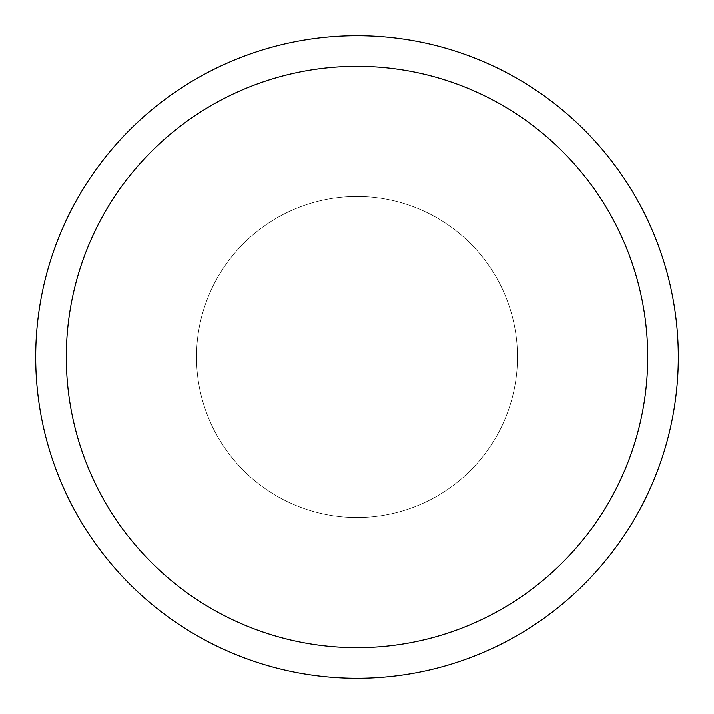 <?xml version="1.0" encoding="UTF-8"?>
<svg xmlns="http://www.w3.org/2000/svg" width="714" height="714" viewBox="0 0 714 714"><rect width="100%" height="100%" fill="white"/><g stroke="black" fill="none" stroke-linecap="round" stroke-linejoin="round"><path stroke-width="0.54" stroke-dasharray="3.57 2.68" d="M196.511 357A160.489 160.489 0 0 1 357 196.511A160.489 160.489 0 0 1 517.489 357A160.489 160.489 0 0 1 357 517.489A160.489 160.489 0 0 1 196.511 357A160.489 160.489 0 0 1 357 196.511A160.489 160.489 0 0 1 517.489 357A160.489 160.489 0 0 1 357 517.489A160.489 160.489 0 0 1 196.511 357M35.7 357A321.3 321.3 0 0 1 357 35.7A321.3 321.3 0 0 1 678.3 357A321.3 321.3 0 0 1 357 678.3A321.3 321.3 0 0 1 35.7 357"/><path stroke-width="1.07" d="M647.696 357A290.696 290.696 0 0 0 357 66.304A290.696 290.696 0 0 0 66.304 357A290.696 290.696 0 0 0 357 647.696A290.696 290.696 0 0 0 647.696 357M35.7 357A321.3 321.3 0 0 1 357 35.7A321.3 321.3 0 0 1 678.3 357A321.3 321.3 0 0 1 357 678.3A321.3 321.3 0 0 1 35.7 357"/></g></svg>
